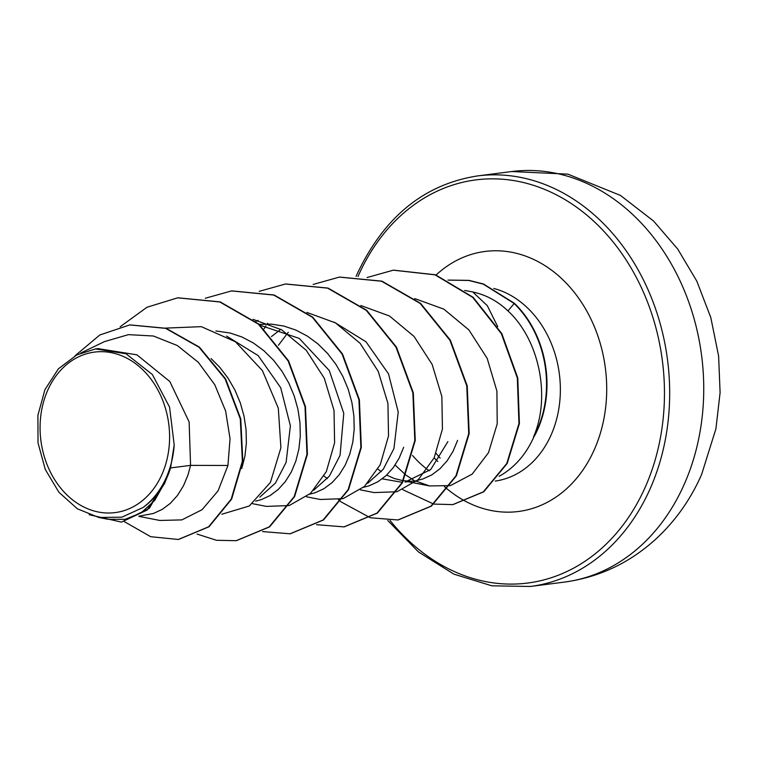 <?xml version="1.0" encoding="UTF-8"?>
<svg xmlns="http://www.w3.org/2000/svg" width="758" height="758" viewBox="0 0 758 758"><rect width="100%" height="100%" fill="white"/><g stroke="black" fill="none" stroke-linecap="round" stroke-linejoin="round"><path stroke-width="1.14" d="M47.65 390.427A80.916 64.468 82.7 0 1 135.237 363.414A80.916 64.468 82.7 0 1 162.023 474.262A80.916 64.468 82.7 0 1 74.436 501.275A80.916 64.468 82.7 0 1 47.65 390.427M499.096 476.28A97.972 78.065 -97.3 0 0 533.822 436.987A97.972 78.065 -97.3 0 0 534.191 436.134L534.418 436.106A97.09 77.363 -97.3 0 0 537.886 429.028A97.09 77.363 -97.3 0 0 514.369 303.276L507.974 310.932C497.636 301.106 485.897 294.796 472.765 291.972L487.309 305.673L497.741 326.679M534.191 436.134L533.518 436.987A97.09 77.363 -97.3 0 0 537.441 429.085A97.09 77.363 -97.3 0 0 513.924 303.333L483.272 284.136L468.88 280.479L447.959 280.09M533.518 436.987L533.518 436.968C550.981 396.898 539.374 339.887 507.974 310.932M412.551 455.482A97.972 78.065 -97.3 0 0 429.322 470.822M170.578 467.923L174.207 444.965L169.555 407.103L152.367 374.547L125.97 353.74L95.508 348.926L97.981 348.614L136.876 354.82L169.83 381.53L189.13 421.903L190.561 465.365L170.578 467.923A87.473 69.698 82.7 0 1 166.94 477.625A87.473 69.698 82.7 0 1 166.741 478.08L149.345 508.324L121.422 522.11L147.109 510.058L164.486 483.651L166.694 478.307M138.79 516.34L159.796 520.462L181.911 519.893L202.092 509.679L218.058 490.881L227.931 465.478L190.561 465.365L188.003 474.925L183.455 485.85L177.514 495.391L170.389 503.293L162.269 509.376L153.4 513.479L139.15 516.141M211.094 358.6L219.678 367.213L228.016 378.081L234.942 390.086L240.314 402.905L244.048 416.246L246.066 429.758L246.359 443.108L244.957 455.965L241.745 468.539M226.595 336.088L258.203 355.635L280.687 387.698L290.39 425.825L286.117 462.352L275.419 483.083L259.823 497.125M215.878 330.962L229.996 332.989L241.982 336.997L253.409 342.995L264.021 350.831L273.6 360.296L281.938 371.174L288.864 383.169L294.237 395.998L297.96 409.339L299.978 422.85L300.282 436.201L298.879 449.058L295.847 461.101L291.29 472.026L285.359 481.567L278.224 489.479L270.113 495.561L261.235 499.664L255.673 501.114M260.212 325.305L299.23 338.381L329.294 370.567L343.772 413.356L340.029 455.435L329.332 476.176L313.727 490.227M259.179 324.386L271.629 324.149L283.909 326.073L295.895 330.09L307.322 336.088L317.943 343.914L327.513 353.389L335.851 364.257L342.777 376.262L348.159 389.091L351.883 402.422L353.901 415.943L354.194 429.293L352.792 442.151L349.76 454.194L345.212 465.118L339.281 474.66L332.146 482.562L324.026 488.645L315.157 492.747L309.596 494.207M334.382 322.235L366.01 341.792L388.513 373.874L398.225 412.02L393.952 448.528L383.235 469.297L367.639 483.32M271.43 336.609L280.773 329.323M403.682 447.277L399.125 458.211L393.194 467.743L386.068 475.654L377.948 481.737L369.07 485.84L363.508 487.299M327.38 478.63L324.026 476.071M447.874 441.62L430.752 469.524L405.085 482.05L414.816 480.809M402.261 482.315L382.221 478.857M457.605 440.37L453.047 451.294L447.116 460.836L439.981 468.747L431.87 474.83L422.992 478.923L417.431 480.382M409.907 481.15L403.474 480.752M403.085 480.695L394.406 478.554L386.675 475.086M381.302 471.713L377.948 469.164M227.931 465.478L230.044 438.721L225.619 411.007L214.827 384.818L198.321 362.305L177.306 345.525L153.41 336.012L128.472 334.638L104.547 341.574L80.736 353.038M98.815 517.468L107.958 519.268L125.108 519.334L141.149 512.872L154.736 500.365L164.647 482.751C158.991 493.003 151.79 501.246 143.063 507.49L121.83 517.183L98.815 517.458L77.373 508.798L58.916 492.264L45.29 469.486L38.023 442.918L37.9 415.327L44.93 389.688L58.413 368.786L76.89 354.886L95.508 348.926M178.575 539.44L209.056 526.744L231.635 499.115L242.825 461.139L240.75 418.871L225.571 378.867L199.439 347.136L166.078 328.29L129.978 324.898M124.388 521.665L150.681 536.702L178.348 539.469L208.602 526.801L231.181 499.171L242.371 461.196L240.295 418.928L225.126 378.924L198.994 347.192L165.623 328.356L129.76 324.926L99.829 334.979L74.995 355.843M89.198 514.72L121.422 522.11M164.647 482.751L164.486 483.651M472.765 291.972L464.711 290.437M395.108 465.042L405.729 474.934M406.051 475.181L413.593 480.06M414.958 480.79L429.587 485.944L450.138 485.603M450.631 485.49L472.158 474.148L488.493 452.697L497.21 423.836L496.907 391.1L487.205 358.43L468.918 329.957L443.875 309.15L414.702 298.576M360.372 489.858L374.187 492.577L396.728 491.752M397.239 491.61L418.35 479.568L434.163 457.813L442.445 429L441.857 396.557L432.136 364.418L414.058 336.438L389.432 315.972L360.827 305.521M288.267 332.269L278.432 345.25M306.459 496.774L320.274 499.484L342.815 498.66M343.317 498.518L364.437 486.465L380.232 464.739L388.522 435.907L387.935 403.455L378.214 371.335L360.135 343.346L335.5 322.88L306.914 312.429M252.537 503.682L266.352 506.391L288.893 505.577M289.395 505.434L310.505 493.392L326.31 471.656L334.6 442.814L334.022 410.381L324.301 378.261L306.213 350.253L281.588 329.796L253.001 319.345M221.819 514.246L249.287 505.984L270.407 482.448L280.905 447.798L278.309 408.202L262.41 370.596L235.416 341.754L201.334 326.66L165.538 328.119M177.855 297.799L220.208 301.902L258.829 324.092L288.59 360.884L305.474 406.629L307.416 454.288L294.635 496.537L269.592 526.886L236.382 540.672M231.768 290.882L274.121 294.995L312.751 317.176L342.512 353.977L359.396 399.722L361.329 447.381L348.547 489.64L323.505 519.979L290.295 533.765M285.671 283.975L328.024 288.078L366.664 310.259L396.425 347.06L413.309 392.805L415.251 440.474L402.47 482.723L377.418 513.071L344.208 526.857M339.603 277.068L381.947 281.161L420.576 303.352L450.347 340.143L467.231 385.888L469.174 433.548L456.392 475.806L431.349 506.155L398.139 519.941M393.535 270.151L435.443 274.775L473.163 297.326L501.815 333.634L517.771 377.967L519.401 423.523L507.206 463.441L483.746 491.809L453 504.582M447.95 280.09L469.012 280.365L483.5 284.004L514.369 303.276M120.152 326.764L146.957 307.265L177.637 297.828L219.754 301.959L258.383 324.149L288.144 360.95L305.019 406.686L306.962 454.345L294.189 496.594L269.137 526.943L236.164 540.7L216.475 540.283L197.071 534.058M205.304 298.264L231.55 290.911L273.676 295.051L312.305 317.232L342.066 354.033L358.941 399.779L360.884 447.438L348.102 489.696L323.05 520.035L290.068 533.793L262.619 531.585M259.227 291.347L285.444 284.004L327.579 288.135L366.209 310.316L395.979 347.117L412.864 392.862L414.806 440.531L402.015 482.78L376.972 513.128L343.98 526.886L316.531 524.678M264.03 328.849L265.954 325.798M267.148 323.988L267.659 323.23M313.149 284.44L339.376 277.096L381.501 281.218L420.131 303.408L449.901 340.209L466.776 385.945L468.719 433.614L455.946 475.863L430.895 506.211L397.912 519.969L370.454 517.761M370.217 517.695L341.015 501.862M340.759 501.654L338.447 499.664M367.061 277.532L393.307 270.18L434.997 274.832L472.717 297.392L501.36 333.691L517.326 378.024L518.955 423.58L506.761 463.498L483.301 491.866L452.782 504.61L433.955 504.089M433.642 504.032L402.735 489.668M174.207 444.965A87.009 69.319 82.7 0 1 143.063 507.49M684.36 484.03A206.962 164.903 -97.3 0 0 672.829 266.664A206.962 164.903 -97.3 0 0 511.764 171.535L567.913 174.141L620.527 195.46L653.557 221.033L677.68 248.994L696.82 281.171L710.815 317.583L718.612 356.042L720.1 392.635L715.922 428.791L701.586 474.546C690.491 499.721 675.113 521.352 655.433 539.44C629.225 563.147 598.877 577.369 564.388 582.097A206.962 164.903 -97.3 0 0 684.36 484.03M511.764 171.535L477.711 175.903A206.962 164.903 82.7 0 1 638.767 271.032A206.962 164.903 82.7 0 1 650.298 488.389A206.962 164.903 82.7 0 1 530.325 586.465L564.388 582.097M358.013 276.49A203.229 161.928 82.7 0 1 358.136 276.187A203.229 161.928 82.7 0 1 578.146 208.336A203.229 161.928 82.7 0 1 645.428 486.75A203.229 161.928 82.7 0 1 390.076 520.5M493.79 288.466A97.972 78.065 82.7 0 1 551.189 434.76A97.972 78.065 82.7 0 1 495.201 481.084M437.83 461.47A97.972 78.065 82.7 0 1 434.135 457.879M436.096 275.002A131.087 104.443 82.7 0 1 568.699 285.766A131.087 104.443 82.7 0 1 594.433 449.371A131.087 104.443 82.7 0 1 465.914 501.512M465.8 501.445A131.087 104.443 82.7 0 1 447.798 489.469M447.542 489.27A131.087 104.443 82.7 0 1 444.415 486.598M477.711 175.903C424.167 184.194 383.918 217.025 356.961 274.396L356.099 276.376M436.106 453.445L440.133 458.088M429.587 485.954L407.889 481.69M258.118 320.369L255.749 321.506M387.764 520.481L418.549 552.004L453.89 574.147L491.828 585.811L530.325 586.465"/></g></svg>
